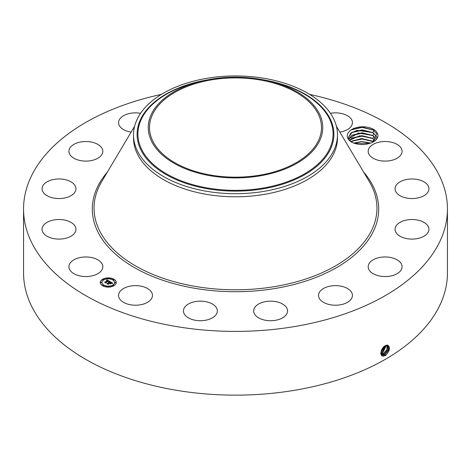 <?xml version="1.0" encoding="UTF-8"?>
<svg xmlns="http://www.w3.org/2000/svg" width="471" height="471" viewBox="0 0 471 471"><rect width="100%" height="100%" fill="white"/><g stroke="black" fill="none" stroke-linecap="round" stroke-linejoin="round"><path stroke-width="0.71" d="M309.635 94.4A211.95 122.366 180 0 1 447.45 209.036A211.95 122.366 180 0 1 295.17 326.456A211.95 122.366 180 0 1 23.55 209.036A211.95 122.366 180 0 1 161.365 94.4M447.45 209.036L447.45 272.774A211.95 122.366 180 0 1 295.17 390.194A211.95 122.366 180 0 1 23.55 272.774L23.55 209.036M385.378 345.661L387.303 345.043C390.647 346.909 390.118 350.371 385.72 355.428L383.176 356.147C379.049 356.105 381.174 347.451 385.372 345.661M377.342 133.099A15.207 8.778 180 0 1 373.503 141.777A15.207 8.778 180 0 1 371.578 142.719C364.701 145.339 357.989 145.133 351.437 142.101C346.179 138.315 345.82 134.435 350.371 130.473A15.207 8.778 180 0 1 365.278 126.911A15.207 8.778 180 0 1 377.342 133.099M69.602 269.512A16.956 9.791 180 0 1 68.913 266.757A16.956 9.791 180 0 1 83.461 257.066A16.956 9.791 180 0 1 102.142 264.001A16.956 9.791 180 0 1 102.825 266.757A16.956 9.791 180 0 1 88.283 276.448A16.956 9.791 180 0 1 69.602 269.512M75.86 230.354A16.956 9.791 180 0 1 58.092 239.08A16.956 9.791 180 0 1 42.043 229.306A16.956 9.791 180 0 1 42.143 228.258A16.956 9.791 180 0 1 59.911 219.533A16.956 9.791 180 0 1 75.955 229.306A16.956 9.791 180 0 1 75.86 230.354M73.882 193.457A16.956 9.791 180 0 1 54.807 198.25A16.956 9.791 180 0 1 42.043 188.765A16.956 9.791 180 0 1 44.121 184.073A16.956 9.791 180 0 1 63.196 179.28A16.956 9.791 180 0 1 75.955 188.765A16.956 9.791 180 0 1 73.882 193.457M96.508 158.939A16.956 9.791 180 0 1 78.551 160.146A16.956 9.791 180 0 1 68.913 151.315A16.956 9.791 180 0 1 75.236 143.69A16.956 9.791 180 0 1 93.187 142.483A16.956 9.791 180 0 1 102.825 151.315A16.956 9.791 180 0 1 96.508 158.939M131.138 132.104A16.956 9.791 180 0 1 118.562 122.648A16.956 9.791 180 0 1 130.75 113.258A16.956 9.791 180 0 1 140.582 113.305M330.418 113.305A16.956 9.791 180 0 1 348.681 116.508A16.956 9.791 180 0 1 352.438 122.648A16.956 9.791 180 0 1 339.862 132.104M368.858 154.07A16.956 9.791 180 0 1 368.175 151.315A16.956 9.791 180 0 1 382.717 141.624A16.956 9.791 180 0 1 401.398 148.559A16.956 9.791 180 0 1 402.087 151.315A16.956 9.791 180 0 1 387.539 161.005A16.956 9.791 180 0 1 368.858 154.07M395.14 187.717A16.956 9.791 180 0 1 412.908 178.992A16.956 9.791 180 0 1 428.957 188.765A16.956 9.791 180 0 1 428.857 189.813A16.956 9.791 180 0 1 411.089 198.544A16.956 9.791 180 0 1 395.045 188.765A16.956 9.791 180 0 1 395.14 187.717M397.118 224.614A16.956 9.791 180 0 1 416.193 219.822A16.956 9.791 180 0 1 428.957 229.306A16.956 9.791 180 0 1 426.879 233.999A16.956 9.791 180 0 1 407.804 238.791A16.956 9.791 180 0 1 395.045 229.306A16.956 9.791 180 0 1 397.118 224.614M374.492 259.132A16.956 9.791 180 0 1 392.449 257.925A16.956 9.791 180 0 1 402.087 266.757A16.956 9.791 180 0 1 395.764 274.381A16.956 9.791 180 0 1 377.813 275.588A16.956 9.791 180 0 1 368.175 266.757A16.956 9.791 180 0 1 374.492 259.132M330.707 286.032A16.956 9.791 180 0 1 352.438 295.423A16.956 9.791 180 0 1 340.25 304.819A16.956 9.791 180 0 1 318.526 295.423A16.956 9.791 180 0 1 330.707 286.032M272.426 301.204A16.956 9.791 180 0 1 287.563 310.937A16.956 9.791 180 0 1 268.794 320.669A16.956 9.791 180 0 1 253.651 310.937A16.956 9.791 180 0 1 272.426 301.204M208.523 302.347A16.956 9.791 180 0 1 217.349 310.937A16.956 9.791 180 0 1 192.262 319.526A16.956 9.791 180 0 1 183.437 310.937A16.956 9.791 180 0 1 208.523 302.347M148.724 289.282A16.956 9.791 180 0 1 152.474 295.423A16.956 9.791 180 0 1 141.159 304.655A16.956 9.791 180 0 1 122.319 301.564A16.956 9.791 180 0 1 118.562 295.423A16.956 9.791 180 0 1 129.884 286.191A16.956 9.791 180 0 1 148.724 289.282M102.596 279.238A7.995 4.616 180 0 1 111.309 278.237A7.995 4.616 180 0 1 116.249 282.506A7.995 4.616 180 0 1 113.905 285.767A7.995 4.616 180 0 1 105.192 286.768A7.995 4.616 180 0 1 100.252 282.506A7.995 4.616 180 0 1 102.596 279.238M380.892 353.085L381.999 354.857L383.011 355.181L384.984 354.681L388.852 349.729L388.057 345.308L386.002 345.355M259.709 175.171A85.981 49.638 180 0 1 149.519 127.535A85.981 49.638 180 0 1 211.291 79.905A85.981 49.638 180 0 1 321.481 127.535A85.981 49.638 180 0 1 259.709 175.171M373.167 141.965L376.735 133.717L372.838 129.772L362.093 127.152L351.554 129.684L350.371 130.473M116.249 282.6A7.995 4.616 0 0 0 111.233 278.414A7.995 4.616 0 0 0 102.596 279.433A7.995 4.616 0 0 0 100.252 282.6M381.993 354.851L382.988 355.169L384.966 354.669L388.828 349.723L388.051 345.302M319.208 141.718A87.241 50.368 0 0 0 269.383 81.124A87.241 50.368 0 0 0 201.617 81.124A87.241 50.368 0 0 0 151.792 113.358A87.241 50.368 0 0 0 210.937 175.866A87.241 50.368 0 0 0 319.208 141.718M351.637 142.207L349.076 139.557L348.505 137.373L352.208 132.204L362.093 129.884L372.502 132.475L376.417 136.402L376.9 137.85M337.477 134.824L337.477 137.909A101.977 58.875 180 0 1 264.207 194.405A101.977 58.875 180 0 1 133.523 137.909L133.523 134.824A101.977 58.875 0 0 0 264.207 191.32A101.977 58.875 180 0 0 333.35 151.397A101.977 58.875 0 0 0 337.477 134.824A101.977 58.875 0 0 0 206.793 78.327A101.977 58.875 180 0 0 137.65 118.25A101.977 58.875 0 0 0 133.523 134.824M101.954 282.6A6.3 3.638 0 0 0 101.948 282.7A6.3 3.638 0 0 0 105.84 286.062A6.3 3.638 0 0 0 112.704 285.273A6.3 3.638 0 0 0 114.553 282.7A6.3 3.638 0 0 0 114.547 282.6M112.852 279.68L113.646 279.98L113.758 279.68M112.852 285.52L113.758 285.52M114.948 282.6L115.854 282.6M102.743 285.52L103.649 285.52M107.794 286.727L108.595 287.027L108.707 286.727M102.743 279.68L103.538 279.98L103.649 279.68M107.794 278.473L108.707 278.473M100.647 282.6L101.553 282.6M381.634 354.563L384.177 354.18L387.886 349.647L387.615 345.143L387.863 349.641L384.159 354.168L381.622 354.551M348.505 137.373L350.913 133.063L357.195 130.337L372.773 132.61L376.417 136.372L376.906 137.838M112.704 285.073A6.3 3.638 180 0 1 105.84 285.862A6.3 3.638 180 0 1 101.948 282.506A6.3 3.638 180 0 1 103.797 279.933A6.3 3.638 180 0 1 110.661 279.144A6.3 3.638 180 0 1 114.553 282.506A6.3 3.638 180 0 1 112.704 285.073M113.646 279.78L112.822 279.586L113.646 279.78M113.646 285.62L112.822 285.42L113.646 285.62M115.742 282.7L114.918 282.506L115.742 282.7M103.538 285.62L102.707 285.42L103.538 285.62M108.595 286.827L107.765 286.633L108.595 286.827M102.855 279.385L103.679 279.586L102.855 279.385M107.906 278.178L108.736 278.373L107.906 278.178M100.759 282.306L101.583 282.506L100.759 282.306M109.943 281.528L108.836 281.752L109.007 281.311L108.495 280.946L105.81 282.8L104.68 282.147L107.777 280.763L106.593 280.598L107.959 280.657L106.552 280.481L106.958 279.833L109.943 281.528M109.943 281.705L108.825 281.864L109.943 281.705M108.901 281.546L108.465 281.163L105.975 282.594L105.904 283.089L104.644 282.365L105.84 282.977L105.881 282.565L108.46 281.075L108.901 281.546M110.173 281.658L112.74 283.142L111.592 283.336L111.668 282.835L110.797 282.253L109.637 282.924L110.809 282.417L111.586 283.159L110.803 282.494L109.849 283.047L111.038 283.248L110.002 283.848L109.431 283.042L108.177 284.131L106.964 283.43L107.688 283.477L108.754 282.865L108.283 282.694L108.936 282.759L108.301 282.559L109.142 282.635L110.173 281.658M112.775 283.336L111.556 283.465L112.769 283.283M111.132 283.401L110.061 284.019L111.132 283.401M109.943 283.577L109.437 283.283L108.377 283.895L108.271 284.46L106.84 283.63L108.2 284.337L109.443 283.212L109.937 283.495M376.417 139.304L372.502 135.377L362.093 132.787L352.208 135.106L348.758 138.833L358.455 133.016L372.773 135.513L376.417 139.275M109.678 281.57L106.958 280.027L106.729 280.398M107.777 280.763L105.051 282.365M105.798 282.794L105.787 282.476M109.025 281.393L108.995 281.705M105.957 282.718L105.851 283.059M112.445 283.165L110.179 281.858M110.185 282.035L108.925 282.747M108.754 282.865L107.347 283.648M110.685 283.448L109.849 283.047M108.354 284.037L108.2 284.337M383.37 353.686L381.316 354.174L383.353 353.674L386.879 349.57L387.091 345.096L386.903 349.57L383.37 353.686L383.747 354.645M375.187 140.405L372.502 138.28L362.093 135.689L352.208 138.009L349.547 140.287M349.541 140.27L359.797 135.754L372.773 138.415L375.199 140.387M380.603 353.668L382.54 353.179L386.503 345.184L382.564 353.191L382.935 354.151M380.621 353.68L382.564 353.191M350.972 141.724L361.292 138.574L373.468 141.777M373.444 141.789L372.502 141.182L362.093 138.592L352.208 140.911L350.989 141.736M385.831 345.426L381.757 352.697L380.892 353.056L381.734 352.685L385.814 345.437M370.612 143.113L361.863 141.465L353.597 143.078M370.577 143.125L361.863 141.494L353.633 143.09M380.951 352.173L384.99 345.885M381.322 353.162L380.945 352.202L385.007 345.873M364.095 144.485L360.032 144.467M364.254 144.473L359.873 144.456M381.233 350.942L383.942 346.685M381.245 350.901L383.912 346.709M353.927 143.196L370.265 143.243M351.631 141.271L362.223 139.022L373.085 141.541M351.631 138.368L362.223 136.119L373.085 138.639M351.631 135.465L362.223 133.216L373.085 135.736M351.631 132.563L362.223 130.314L373.085 132.834M351.266 129.855L362.087 127.411L373.267 130.031M363.694 172.198A143.196 82.672 180 0 1 275.818 288.364A143.196 82.672 180 0 1 125.716 262.117A143.196 82.672 180 0 1 107.306 172.198M384.984 354.681L385.36 355.64M336.394 126.263L369.293 181.612A141.453 81.666 180 0 1 275.323 286.486A141.453 81.666 180 0 1 133.246 264.549A141.453 81.666 180 0 1 101.707 181.612L134.606 126.263M383.011 355.181L383.076 356.223M384.177 354.18L384.554 355.14M201.617 81.124L197.602 82.101A97.579 56.337 0 0 0 141.871 118.15A97.579 56.337 0 0 0 208.029 188.07A97.579 56.337 0 0 0 329.129 149.872A97.579 56.337 0 0 0 273.398 82.101L269.383 81.124M382.211 354.681L382.234 354.981M206.969 79.94A98.398 56.808 0 0 0 141.082 118.315A98.398 56.808 0 0 0 207.793 188.824A98.398 56.808 0 0 0 329.918 150.302A98.398 56.808 0 0 0 264.031 79.94M381.757 352.697L382.128 353.656M372.773 141.318L374.062 139.198M372.773 138.415L374.062 136.296M372.773 135.513L374.062 133.393M372.773 132.61L374.062 130.491"/></g></svg>
